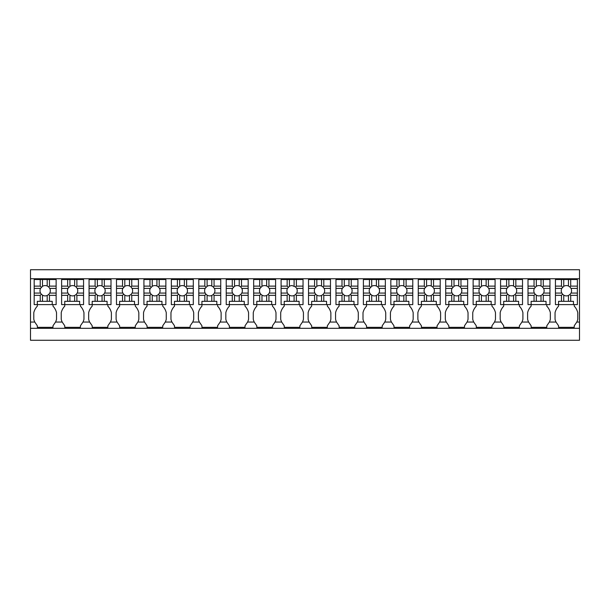 <?xml version="1.0" encoding="UTF-8"?>
<svg xmlns="http://www.w3.org/2000/svg" width="610" height="610" viewBox="0 0 610 610"><rect width="100%" height="100%" fill="white"/><g stroke="black" fill="none" stroke-linecap="round" stroke-linejoin="round"><path stroke-width="0.91" d="M558.569 304.611L558.569 301.317L573.461 301.317L573.461 304.611L555.436 304.611L558.569 304.611L558.569 306.174A14.205 14.205 0 0 0 555.047 312.663L555.047 319.289A14.213 14.213 0 0 0 556.015 322.049L549.366 322.049L546.812 325.77L546.812 327.341L531.135 327.341L531.135 325.77L528.58 322.049L521.931 322.049L519.377 325.77L519.377 327.341L503.7 327.341L503.7 325.77L501.145 322.049L494.496 322.049L491.942 325.77L491.942 327.341L476.265 327.341L476.265 325.77L473.711 322.049L467.069 322.049L464.507 325.77L464.507 327.341L448.838 327.341L448.838 325.77L446.276 322.049L439.635 322.049L437.08 325.77L437.08 327.341L421.403 327.341L421.403 325.77L418.841 322.049L412.2 322.049L409.645 325.77L409.645 327.341L393.968 327.341L393.968 325.77L391.414 322.049L384.765 322.049L382.211 325.77L382.211 327.341L366.534 327.341L366.534 325.77L363.979 322.049L357.33 322.049L354.776 325.77L354.776 327.341L339.099 327.341L339.099 325.77L336.545 322.049L329.896 322.049L327.341 325.77L327.341 327.341L311.664 327.341L311.664 325.77L309.11 322.049L302.461 322.049L299.906 325.77L299.906 327.341L284.229 327.341L284.229 325.77L281.675 322.049L275.026 322.049L272.472 325.77L272.472 327.341L256.795 327.341L256.795 325.77L254.24 322.049L247.591 322.049L245.037 325.77L245.037 327.341L229.36 327.341L229.36 325.77L226.806 322.049L220.157 322.049L217.602 325.77L217.602 327.341L201.925 327.341L201.925 325.77L199.371 322.049L192.722 322.049L190.167 325.77L190.167 327.341L174.49 327.341L174.49 325.77L171.936 322.049L165.287 322.049L162.733 325.77L162.733 327.341L147.056 327.341L147.056 325.77L144.501 322.049L137.852 322.049L135.298 325.77L135.298 327.341L119.621 327.341L119.621 325.77L117.067 322.049L110.418 322.049L107.863 325.77L107.863 327.341L92.186 327.341L92.186 325.77L89.632 322.049L82.983 322.049L80.428 325.77L80.428 327.341L64.751 327.341L64.751 325.77L62.197 322.049L55.548 322.049L52.994 325.77L52.994 327.341L37.317 327.341L37.317 325.77L34.762 322.049L30.5 322.049L30.5 340.273L579.5 340.273L579.5 328.317L30.5 328.317M579.5 328.317L579.5 322.049L576.801 322.049L574.246 325.77L574.246 327.341L558.569 327.341L558.569 325.77L556.015 322.049M30.5 278.739L579.5 278.739L579.5 269.727L30.5 269.727L30.5 322.049M37.317 304.611L37.317 301.317L52.216 301.317L52.216 304.611L34.183 304.611L37.317 304.611L37.317 306.174A14.205 14.205 0 0 0 33.794 312.663L33.794 319.289A14.213 14.213 0 0 0 34.762 322.049M55.548 322.049A14.213 14.213 0 0 0 56.524 319.289L56.524 312.663A14.205 14.205 0 0 0 52.994 306.174L52.994 304.611L56.135 304.611L56.135 295.347L49.456 295.347L49.456 301.317M64.751 304.611L64.751 301.317L79.643 301.317L79.643 304.611L61.618 304.611L64.751 304.611L64.751 306.174A14.205 14.205 0 0 0 61.229 312.663L61.229 319.289A14.213 14.213 0 0 0 62.197 322.049M82.983 322.049A14.213 14.213 0 0 0 83.959 319.289L83.959 312.663A14.205 14.205 0 0 0 80.428 306.174L80.428 304.611L83.562 304.611L83.562 295.347L76.891 295.347L76.891 301.317M92.186 304.611L92.186 301.317L107.078 301.317L107.078 304.611L89.052 304.611L92.186 304.611L92.186 306.174A14.205 14.205 0 0 0 88.663 312.663L88.663 319.289A14.213 14.213 0 0 0 89.632 322.049M110.418 322.049A14.213 14.213 0 0 0 111.394 319.289L111.394 312.663A14.205 14.205 0 0 0 107.863 306.174L107.863 304.611L110.997 304.611L110.997 295.347L104.325 295.347L104.325 301.317M119.621 304.611L119.621 301.317L134.513 301.317L134.513 304.611L116.487 304.611L119.621 304.611L119.621 306.174A14.205 14.205 0 0 0 116.098 312.663L116.098 319.289A14.213 14.213 0 0 0 117.067 322.049M137.852 322.049A14.213 14.213 0 0 0 138.828 319.289L138.828 312.663A14.205 14.205 0 0 0 135.298 306.174L135.298 304.611L138.432 304.611L138.432 295.347L131.76 295.347L131.76 301.317M147.056 304.611L147.056 301.317L161.947 301.317L161.947 304.611L143.922 304.611L147.056 304.611L147.056 306.174A14.205 14.205 0 0 0 143.533 312.663L143.533 319.289A14.213 14.213 0 0 0 144.501 322.049M165.287 322.049A14.213 14.213 0 0 0 166.263 319.289L166.263 312.663A14.205 14.205 0 0 0 162.733 306.174L162.733 304.611L165.867 304.611L165.867 295.347L159.195 295.347L159.195 301.317M174.49 304.611L174.49 301.317L189.382 301.317L189.382 304.611L171.357 304.611L174.49 304.611L174.49 306.174A14.205 14.205 0 0 0 170.96 312.663L170.96 319.289A14.213 14.213 0 0 0 171.936 322.049M192.722 322.049A14.213 14.213 0 0 0 193.698 319.289L193.698 312.663A14.205 14.205 0 0 0 190.167 306.174L190.167 304.611L193.301 304.611L193.301 295.347L186.629 295.347L186.629 301.317M201.925 304.611L201.925 301.317L216.817 301.317L216.817 304.611L198.791 304.611L201.925 304.611L201.925 306.174A14.205 14.205 0 0 0 198.395 312.663L198.395 319.289A14.213 14.213 0 0 0 199.371 322.049M220.157 322.049A14.213 14.213 0 0 0 221.133 319.289L221.133 312.663A14.205 14.205 0 0 0 217.602 306.174L217.602 304.611L220.736 304.611L220.736 295.347L214.064 295.347L214.064 301.317M229.36 304.611L229.36 301.317L244.252 301.317L244.252 304.611L226.226 304.611L229.36 304.611L229.36 306.174A14.205 14.205 0 0 0 225.83 312.663L225.83 319.289A14.213 14.213 0 0 0 226.806 322.049M247.591 322.049A14.213 14.213 0 0 0 248.567 319.289L248.567 312.663A14.205 14.205 0 0 0 245.037 306.174L245.037 304.611L248.171 304.611L248.171 295.347L241.499 295.347L241.499 301.317M256.795 304.611L256.795 301.317L271.686 301.317L271.686 304.611L253.661 304.611L256.795 304.611L256.795 306.174A14.205 14.205 0 0 0 253.264 312.663L253.264 319.289A14.213 14.213 0 0 0 254.24 322.049M275.026 322.049A14.213 14.213 0 0 0 275.994 319.289L275.994 312.663A14.205 14.205 0 0 0 272.472 306.174L272.472 304.611L275.606 304.611L275.606 295.347L268.934 295.347L268.934 301.317M284.229 304.611L284.229 301.317L299.121 301.317L299.121 304.611L281.096 304.611L284.229 304.611L284.229 306.174A14.205 14.205 0 0 0 280.699 312.663L280.699 319.289A14.213 14.213 0 0 0 281.675 322.049M302.461 322.049A14.213 14.213 0 0 0 303.429 319.289L303.429 312.663A14.205 14.205 0 0 0 299.906 306.174L299.906 304.611L303.04 304.611L303.04 295.347L296.368 295.347L296.368 301.317M311.664 304.611L311.664 301.317L326.556 301.317L326.556 304.611L308.53 304.611L311.664 304.611L311.664 306.174A14.205 14.205 0 0 0 308.134 312.663L308.134 319.289A14.213 14.213 0 0 0 309.11 322.049M329.896 322.049A14.213 14.213 0 0 0 330.864 319.289L330.864 312.663A14.205 14.205 0 0 0 327.341 306.174L327.341 304.611L330.475 304.611L330.475 295.347L323.803 295.347L323.803 301.317M339.099 304.611L339.099 301.317L353.991 301.317L353.991 304.611L335.965 304.611L339.099 304.611L339.099 306.174A14.205 14.205 0 0 0 335.569 312.663L335.569 319.289A14.213 14.213 0 0 0 336.545 322.049M357.33 322.049A14.213 14.213 0 0 0 358.299 319.289L358.299 312.663A14.205 14.205 0 0 0 354.776 306.174L354.776 304.611L357.91 304.611L357.91 295.347L351.238 295.347L351.238 301.317M366.534 304.611L366.534 301.317L381.425 301.317L381.425 304.611L363.392 304.611L366.534 304.611L366.534 306.174A14.205 14.205 0 0 0 363.003 312.663L363.003 319.289A14.213 14.213 0 0 0 363.979 322.049M384.765 322.049A14.213 14.213 0 0 0 385.733 319.289L385.733 312.663A14.205 14.205 0 0 0 382.211 306.174L382.211 304.611L385.345 304.611L385.345 295.347L378.673 295.347L378.673 301.317M393.968 304.611L393.968 301.317L408.86 301.317L408.86 304.611L390.827 304.611L393.968 304.611L393.968 306.174A14.205 14.205 0 0 0 390.438 312.663L390.438 319.289A14.213 14.213 0 0 0 391.414 322.049M412.2 322.049A14.213 14.213 0 0 0 413.168 319.289L413.168 312.663A14.205 14.205 0 0 0 409.645 306.174L409.645 304.611L412.779 304.611L412.779 295.347L406.108 295.347L406.108 301.317M421.403 304.611L421.403 301.317L436.295 301.317L436.295 304.611L418.262 304.611L421.403 304.611L421.403 306.174A14.205 14.205 0 0 0 417.873 312.663L417.873 319.289A14.213 14.213 0 0 0 418.841 322.049M439.635 322.049A14.213 14.213 0 0 0 440.603 319.289L440.603 312.663A14.205 14.205 0 0 0 437.08 306.174L437.08 304.611L440.214 304.611L440.214 295.347L433.542 295.347L433.542 301.317M448.838 304.611L448.838 301.317L463.73 301.317L463.73 304.611L445.696 304.611L448.838 304.611L448.838 306.174A14.205 14.205 0 0 0 445.308 312.663L445.308 319.289A14.213 14.213 0 0 0 446.276 322.049M467.069 322.049A14.213 14.213 0 0 0 468.038 319.289L468.038 312.663A14.205 14.205 0 0 0 464.507 306.174L464.507 304.611L467.649 304.611L467.649 295.347L460.977 295.347L460.977 301.317M476.265 304.611L476.265 301.317L491.164 301.317L491.164 304.611L473.131 304.611L476.265 304.611L476.265 306.174A14.205 14.205 0 0 0 472.742 312.663L472.742 319.289A14.213 14.213 0 0 0 473.711 322.049M494.496 322.049A14.213 14.213 0 0 0 495.472 319.289L495.472 312.663A14.205 14.205 0 0 0 491.942 306.174L491.942 304.611L495.084 304.611L495.084 295.347L488.404 295.347L488.404 301.317M503.7 304.611L503.7 301.317L518.599 301.317L518.599 304.611L500.566 304.611L503.7 304.611L503.7 306.174A14.205 14.205 0 0 0 500.177 312.663L500.177 319.289A14.213 14.213 0 0 0 501.145 322.049M521.931 322.049A14.213 14.213 0 0 0 522.907 319.289L522.907 312.663A14.205 14.205 0 0 0 519.377 306.174L519.377 304.611L522.518 304.611L522.518 295.347L515.839 295.347L515.839 301.317M531.135 304.611L531.135 301.317L546.034 301.317L546.034 304.611L528.001 304.611L531.135 304.611L531.135 306.174A14.205 14.205 0 0 0 527.612 312.663L527.612 319.289A14.213 14.213 0 0 0 528.58 322.049M549.366 322.049A14.213 14.213 0 0 0 550.342 319.289L550.342 312.663A14.205 14.205 0 0 0 546.812 306.174L546.812 304.611L549.953 304.611L549.953 295.347L543.274 295.347L543.274 301.317M576.801 322.049A14.213 14.213 0 0 0 577.777 319.289L577.777 312.663A14.205 14.205 0 0 0 574.246 306.174L574.246 304.611L577.38 304.611L577.38 295.347L570.708 295.347L570.708 301.317M579.5 278.739L579.5 322.049M64.751 306.174A14.205 14.205 0 0 0 61.229 312.663M92.186 306.174A14.205 14.205 0 0 0 88.663 312.663M119.621 306.174A14.205 14.205 0 0 0 116.098 312.663M147.056 306.174A14.205 14.205 0 0 0 143.533 312.663M174.49 306.174A14.205 14.205 0 0 0 170.96 312.663M201.925 306.174A14.205 14.205 0 0 0 198.395 312.663M229.36 306.174A14.205 14.205 0 0 0 225.83 312.663M256.795 306.174A14.205 14.205 0 0 0 253.264 312.663M284.229 306.174A14.205 14.205 0 0 0 280.699 312.663M311.664 306.174A14.205 14.205 0 0 0 308.134 312.663M339.099 306.174A14.205 14.205 0 0 0 335.569 312.663M366.534 306.174A14.205 14.205 0 0 0 363.003 312.663M393.968 306.174A14.205 14.205 0 0 0 390.438 312.663M421.403 306.174A14.205 14.205 0 0 0 417.873 312.663M448.838 306.174A14.205 14.205 0 0 0 445.308 312.663M476.265 306.174A14.205 14.205 0 0 0 472.742 312.663M503.7 306.174A14.205 14.205 0 0 0 500.177 312.663M531.135 306.174A14.205 14.205 0 0 0 527.612 312.663M42.494 301.317L42.494 295.148A5.154 5.154 0 0 0 47.199 295.469L47.199 301.317M42.494 295.148L41.358 294.218L40.229 295.347L40.229 301.317M49.456 295.347L48.647 294.531L47.199 295.469M49.456 286.12L48.647 286.936L47.199 285.998A5.154 5.154 0 0 0 42.494 286.319L42.494 279.525L49.456 279.525L49.456 286.12L56.135 286.12L56.135 295.347M48.647 286.936L49.745 288.385L56.135 288.385M48.647 294.531L49.745 293.082A5.154 5.154 0 0 0 49.745 288.385M41.358 294.218L40.565 293.082A5.154 5.154 0 0 1 40.565 288.385L42.494 286.319M34.183 286.12L40.229 286.12L40.229 279.525L34.183 279.525L34.183 293.082L40.565 293.082M34.183 293.082L34.183 295.347L40.229 295.347M34.183 295.347L34.183 304.611M52.216 304.611L56.135 304.611M49.745 293.082L56.135 293.082M47.199 285.998L47.199 279.525M40.229 279.525L42.494 279.525M40.229 286.12L41.358 287.249M34.183 288.385L40.565 288.385M56.135 286.12L56.135 279.525L49.456 279.525M69.929 301.317L69.929 295.148A5.154 5.154 0 0 0 74.633 295.469L74.633 301.317M69.929 295.148L68.793 294.218L67.664 295.347L67.664 301.317M76.891 295.347L76.075 294.531L74.633 295.469M76.891 286.12L76.082 286.936L74.633 285.998A5.154 5.154 0 0 0 69.929 286.319L69.929 279.525L76.891 279.525L76.891 286.12L83.562 286.12L83.562 295.347M76.075 286.936L77.18 288.385L83.562 288.385M76.075 294.531L77.18 293.082A5.154 5.154 0 0 0 77.18 288.385M68.793 294.218L68 293.082A5.154 5.154 0 0 1 68 288.385L69.929 286.319M61.618 286.12L67.664 286.12L67.664 279.525L61.618 279.525L61.618 293.082L68 293.082M61.618 293.082L61.618 295.347L67.664 295.347M61.618 295.347L61.618 304.611M79.643 304.611L83.562 304.611M77.18 293.082L83.562 293.082M74.633 285.998L74.633 279.525M67.664 279.525L69.929 279.525M67.664 286.12L68.793 287.249M61.618 288.385L68 288.385M83.562 286.12L83.562 279.525L76.891 279.525M97.364 301.317L97.364 295.148A5.154 5.154 0 0 0 102.061 295.469L102.061 301.317M97.364 295.148L96.227 294.218L95.099 295.347L95.099 301.317M104.325 295.347L103.509 294.531L102.061 295.469M104.325 286.12L103.509 286.936L102.061 285.998A5.154 5.154 0 0 0 97.364 286.319L97.364 279.525L104.325 279.525L104.325 286.12L110.997 286.12L110.997 295.347M103.509 286.936L104.615 288.385L110.997 288.385M103.509 294.531L104.615 293.082A5.154 5.154 0 0 0 104.615 288.385M96.227 294.218L95.434 293.082A5.154 5.154 0 0 1 95.434 288.385L97.364 286.319M89.052 286.12L95.099 286.12L95.099 279.525L89.052 279.525L89.052 293.082L95.434 293.082M89.052 293.082L89.052 295.347L95.099 295.347M89.052 295.347L89.052 304.611M107.078 304.611L110.997 304.611M104.615 293.082L110.997 293.082M102.061 285.998L102.061 279.525M95.099 279.525L97.364 279.525M95.099 286.12L96.227 287.249M89.052 288.385L95.434 288.385M110.997 286.12L110.997 279.525L104.325 279.525M124.798 301.317L124.798 295.148A5.154 5.154 0 0 0 129.495 295.469L129.495 301.317M124.798 295.148L123.662 294.218L122.534 295.347L122.534 301.317M131.76 295.347L130.944 294.531L129.495 295.469M131.76 286.12L130.944 286.936L129.495 285.998A5.154 5.154 0 0 0 124.798 286.319L124.798 279.525L131.76 279.525L131.76 286.12L138.432 286.12L138.432 295.347M130.944 286.936L132.05 288.385L138.432 288.385M130.944 294.531L132.05 293.082A5.154 5.154 0 0 0 132.05 288.385M123.662 294.218L122.869 293.082A5.154 5.154 0 0 1 122.869 288.385L124.798 286.319M116.487 286.12L122.534 286.12L122.534 279.525L116.487 279.525L116.487 293.082L122.869 293.082M116.487 293.082L116.487 295.347L122.534 295.347M116.487 295.347L116.487 304.611M134.513 304.611L138.432 304.611M132.05 293.082L138.432 293.082M129.495 285.998L129.495 279.525M122.534 279.525L124.798 279.525M122.534 286.12L123.662 287.249M116.487 288.385L122.869 288.385M138.432 286.12L138.432 279.525L131.76 279.525M152.233 301.317L152.233 295.148A5.154 5.154 0 0 0 156.93 295.469L156.93 301.317M152.233 295.148L151.097 294.218L149.969 295.347L149.969 301.317M159.195 295.347L158.379 294.531L156.93 295.469M159.195 286.12L158.379 286.936L156.93 285.998A5.154 5.154 0 0 0 152.233 286.319L152.233 279.525L159.195 279.525L159.195 286.12L165.867 286.12L165.867 295.347M158.379 286.936L159.484 288.385L165.867 288.385M158.379 294.531L159.484 293.082A5.154 5.154 0 0 0 159.484 288.385M151.097 294.218L150.304 293.082A5.154 5.154 0 0 1 150.304 288.385L152.233 286.319M143.922 286.12L149.969 286.12L149.969 279.525L143.922 279.525L143.922 293.082L150.304 293.082M143.922 293.082L143.922 295.347L149.969 295.347M143.922 295.347L143.922 304.611M161.947 304.611L165.867 304.611M159.484 293.082L165.867 293.082M156.93 285.998L156.93 279.525M149.969 279.525L152.233 279.525M149.969 286.12L151.097 287.249M143.922 288.385L150.304 288.385M165.867 286.12L165.867 279.525L159.195 279.525M179.668 301.317L179.668 295.148A5.154 5.154 0 0 0 184.365 295.469L184.365 301.317M179.668 295.148L178.532 294.218L177.403 295.347L177.403 301.317M186.629 295.347L185.814 294.531L184.365 295.469M186.629 286.12L185.814 286.936L184.365 285.998A5.154 5.154 0 0 0 179.668 286.319L179.668 279.525L186.629 279.525L186.629 286.12L193.301 286.12L193.301 295.347M185.814 286.936L186.919 288.385L193.301 288.385M185.814 294.531L186.919 293.082A5.154 5.154 0 0 0 186.919 288.385M178.532 294.218L177.739 293.082A5.154 5.154 0 0 1 177.739 288.385L179.668 286.319M171.357 286.12L177.403 286.12L177.403 279.525L171.357 279.525L171.357 293.082L177.739 293.082M171.357 293.082L171.357 295.347L177.403 295.347M171.357 295.347L171.357 304.611M189.382 304.611L193.301 304.611M186.919 293.082L193.301 293.082M184.365 285.998L184.365 279.525M177.403 279.525L179.668 279.525M177.403 286.12L178.532 287.249M171.357 288.385L177.739 288.385M193.301 286.12L193.301 279.525L186.629 279.525M207.095 301.317L207.095 295.148A5.154 5.154 0 0 0 211.8 295.469L211.8 301.317M207.095 295.148L205.966 294.218L204.838 295.347L204.838 301.317M214.064 295.347L213.248 294.531L211.8 295.469M214.064 286.12L213.248 286.936L211.8 285.998A5.154 5.154 0 0 0 207.095 286.319L207.095 279.525L214.064 279.525L214.064 286.12L220.736 286.12L220.736 295.347M213.248 286.936L214.354 288.385L220.736 288.385M213.248 294.531L214.354 293.082A5.154 5.154 0 0 0 214.354 288.385M205.966 294.218L205.173 293.082A5.154 5.154 0 0 1 205.173 288.385L207.095 286.319M198.791 286.12L204.838 286.12L204.838 279.525L198.791 279.525L198.791 293.082L205.173 293.082M198.791 293.082L198.791 295.347L204.838 295.347M198.791 295.347L198.791 304.611M216.817 304.611L220.736 304.611M214.354 293.082L220.736 293.082M211.8 285.998L211.8 279.525M204.838 279.525L207.095 279.525M204.838 286.12L205.966 287.249M198.791 288.385L205.173 288.385M220.736 286.12L220.736 279.525L214.064 279.525M234.53 301.317L234.53 295.148A5.154 5.154 0 0 0 239.234 295.469L239.234 301.317M234.53 295.148L233.401 294.218L232.273 295.347L232.273 301.317M241.499 295.347L240.683 294.531L239.234 295.469M241.499 286.12L240.683 286.936L239.234 285.998A5.154 5.154 0 0 0 234.53 286.319L234.53 279.525L241.499 279.525L241.499 286.12L248.171 286.12L248.171 295.347M240.683 286.936L241.789 288.385L248.171 288.385M240.683 294.531L241.789 293.082A5.154 5.154 0 0 0 241.789 288.385M233.401 294.218L232.608 293.082A5.154 5.154 0 0 1 232.608 288.385L234.53 286.319M226.226 286.12L232.273 286.12L232.273 279.525L226.226 279.525L226.226 293.082L232.608 293.082M226.226 293.082L226.226 295.347L232.273 295.347M226.226 295.347L226.226 304.611M244.252 304.611L248.171 304.611M241.789 293.082L248.171 293.082M239.234 285.998L239.234 279.525M232.273 279.525L234.53 279.525M232.273 286.12L233.401 287.249M226.226 288.385L232.608 288.385M248.171 286.12L248.171 279.525L241.499 279.525M261.964 301.317L261.964 295.148A5.154 5.154 0 0 0 266.669 295.469L266.669 301.317M261.964 295.148L260.836 294.218L259.707 295.347L259.707 301.317M268.934 295.347L268.118 294.531L266.669 295.469M268.934 286.12L268.118 286.936L266.669 285.998A5.154 5.154 0 0 0 261.964 286.319L261.964 279.525L268.934 279.525L268.934 286.12L275.606 286.12L275.606 295.347M268.118 286.936L269.223 288.385L275.606 288.385M268.118 294.531L269.223 293.082A5.154 5.154 0 0 0 269.223 288.385M260.836 294.218L260.043 293.082A5.154 5.154 0 0 1 260.043 288.385L261.964 286.319M253.661 286.12L259.707 286.12L259.707 279.525L253.661 279.525L253.661 293.082L260.043 293.082M253.661 293.082L253.661 295.347L259.707 295.347M253.661 295.347L253.661 304.611M271.686 304.611L275.606 304.611M269.223 293.082L275.606 293.082M266.669 285.998L266.669 279.525M259.707 279.525L261.964 279.525M259.707 286.12L260.836 287.249M253.661 288.385L260.043 288.385M275.606 286.12L275.606 279.525L268.934 279.525M289.399 301.317L289.399 295.148A5.154 5.154 0 0 0 294.104 295.469L294.104 301.317M289.399 295.148L288.263 294.218L287.142 295.347L287.142 301.317M296.368 295.347L295.553 294.531L294.104 295.469M296.368 286.12L295.553 286.936L292.068 285.579A5.154 5.154 0 0 0 289.399 286.319L289.399 279.525L296.368 279.525L296.368 286.12L303.04 286.12L303.04 295.347M295.553 286.936L296.658 288.385L303.04 288.385M295.553 294.531L296.658 293.082A5.154 5.154 0 0 0 296.658 288.385M288.263 294.218L287.478 293.082A5.154 5.154 0 0 1 287.478 288.385L289.399 286.319M281.096 286.12L287.142 286.12L287.142 279.525L281.096 279.525L281.096 293.082L287.478 293.082M281.096 293.082L281.096 295.347L287.142 295.347M281.096 295.347L281.096 304.611M299.121 304.611L303.04 304.611M296.658 293.082L303.04 293.082M294.104 285.998L294.104 279.525M287.142 279.525L289.399 279.525M287.142 286.12L288.263 287.249M281.096 288.385L287.478 288.385M303.04 286.12L303.04 279.525L296.368 279.525M316.834 301.317L316.834 295.148A5.154 5.154 0 0 0 321.539 295.469L321.539 301.317M316.834 295.148L315.698 294.218L314.577 295.347L314.577 301.317M323.803 295.347L322.987 294.531L321.539 295.469M323.803 286.12L322.987 286.936L321.539 285.998A5.154 5.154 0 0 0 316.834 286.319L316.834 279.525L323.803 279.525L323.803 286.12L330.475 286.12L330.475 295.347M322.987 286.936L324.093 288.385L330.475 288.385M322.987 294.531L324.093 293.082A5.154 5.154 0 0 0 324.093 288.385M315.698 294.218L314.912 293.082A5.154 5.154 0 0 1 314.912 288.385L316.834 286.319M308.53 286.12L314.577 286.12L314.577 279.525L308.53 279.525L308.53 293.082L314.912 293.082M308.53 293.082L308.53 295.347L314.577 295.347M308.53 295.347L308.53 304.611M326.556 304.611L330.475 304.611M324.093 293.082L330.475 293.082M321.539 285.998L321.539 279.525M314.577 279.525L316.834 279.525M314.577 286.12L315.698 287.249M308.53 288.385L314.912 288.385M330.475 286.12L330.475 279.525L323.803 279.525M344.269 301.317L344.269 295.148A5.154 5.154 0 0 0 348.973 295.469L348.973 301.317M344.269 295.148L343.133 294.218L342.004 295.347L342.004 301.317M351.238 295.347L350.422 294.531L348.973 295.469M351.238 286.12L350.422 286.936L348.973 285.998A5.154 5.154 0 0 0 344.269 286.319L344.269 279.525L351.238 279.525L351.238 286.12L357.91 286.12L357.91 295.347M350.422 286.936L351.528 288.385L357.91 288.385M350.422 294.531L351.528 293.082A5.154 5.154 0 0 0 351.528 288.385M343.133 294.218L342.347 293.082A5.154 5.154 0 0 1 342.347 288.385L344.269 286.319M335.965 286.12L342.004 286.12L342.004 279.525L335.965 279.525L335.965 293.082L342.347 293.082M335.965 293.082L335.965 295.347L342.004 295.347M335.965 295.347L335.965 304.611M353.991 304.611L357.91 304.611M351.528 293.082L357.91 293.082M348.973 285.998L348.973 279.525M342.004 279.525L344.269 279.525M342.004 286.12L343.133 287.249M335.965 288.385L342.347 288.385M357.91 286.12L357.91 279.525L351.238 279.525M371.704 301.317L371.704 295.148A5.154 5.154 0 0 0 376.408 295.469L376.408 301.317M371.704 295.148L370.567 294.218L369.439 295.347L369.439 301.317M378.673 295.347L377.857 294.531L376.408 295.469M378.673 286.12L377.857 286.936L376.408 285.998A5.154 5.154 0 0 0 371.704 286.319L371.704 279.525L378.673 279.525L378.673 286.12L385.345 286.12L385.345 295.347M377.857 286.936L378.962 288.385L385.345 288.385M377.857 294.531L378.962 293.082A5.154 5.154 0 0 0 378.962 288.385M370.567 294.218L369.782 293.082A5.154 5.154 0 0 1 369.782 288.385L371.704 286.319M363.392 286.12L369.439 286.12L369.439 279.525L363.392 279.525L363.392 293.082L369.782 293.082M363.392 293.082L363.392 295.347L369.439 295.347M363.392 295.347L363.392 304.611M381.425 304.611L385.345 304.611M378.962 293.082L385.345 293.082M376.408 285.998L376.408 279.525M369.439 279.525L371.704 279.525M369.439 286.12L370.567 287.249M363.392 288.385L369.782 288.385M385.345 286.12L385.345 279.525L378.673 279.525M399.138 301.317L399.138 295.148A5.154 5.154 0 0 0 403.843 295.469L403.843 301.317M399.138 295.148L398.002 294.218L396.874 295.347L396.874 301.317M406.108 295.347L405.292 294.531L403.843 295.469M406.108 286.12L405.292 286.936L403.843 285.998A5.154 5.154 0 0 0 399.138 286.319L399.138 279.525L406.108 279.525L406.108 286.12L412.779 286.12L412.779 295.347M405.292 286.936L406.397 288.385L412.779 288.385M405.292 294.531L406.397 293.082A5.154 5.154 0 0 0 406.397 288.385M398.002 294.218L397.217 293.082A5.154 5.154 0 0 1 397.217 288.385L399.138 286.319M390.827 286.12L396.874 286.12L396.874 279.525L390.827 279.525L390.827 293.082L397.217 293.082M390.827 293.082L390.827 295.347L396.874 295.347M390.827 295.347L390.827 304.611M408.86 304.611L412.779 304.611M406.397 293.082L412.779 293.082M403.843 285.998L403.843 279.525M396.874 279.525L399.138 279.525M396.874 286.12L398.002 287.249M390.827 288.385L397.217 288.385M412.779 286.12L412.779 279.525L406.108 279.525M426.573 301.317L426.573 295.148A5.154 5.154 0 0 0 431.278 295.469L431.278 301.317M426.573 295.148L425.437 294.218L424.308 295.347L424.308 301.317M433.542 295.347L432.726 294.531L431.278 295.469M433.542 286.12L432.726 286.936L431.278 285.998A5.154 5.154 0 0 0 426.573 286.319L426.573 279.525L433.542 279.525L433.542 286.12L440.214 286.12L440.214 295.347M432.726 286.936L433.824 288.385L440.214 288.385M432.726 294.531L433.824 293.082A5.154 5.154 0 0 0 433.824 288.385M425.437 294.218L424.651 293.082A5.154 5.154 0 0 1 424.651 288.385L426.573 286.319M418.262 286.12L424.308 286.12L424.308 279.525L418.262 279.525L418.262 293.082L424.651 293.082M418.262 293.082L418.262 295.347L424.308 295.347M418.262 295.347L418.262 304.611M436.295 304.611L440.214 304.611M433.824 293.082L440.214 293.082M431.278 285.998L431.278 279.525M424.308 279.525L426.573 279.525M424.308 286.12L425.437 287.249M418.262 288.385L424.651 288.385M440.214 286.12L440.214 279.525L433.542 279.525M454.008 301.317L454.008 295.148A5.154 5.154 0 0 0 458.712 295.469L458.712 301.317M454.008 295.148L452.872 294.218L451.743 295.347L451.743 301.317M460.977 295.347L460.161 294.531L458.712 295.469M460.977 286.12L460.161 286.936L458.712 285.998A5.154 5.154 0 0 0 454.008 286.319L454.008 279.525L460.977 279.525L460.977 286.12L467.649 286.12L467.649 295.347M460.161 286.936L461.259 288.385L467.649 288.385M460.161 294.531L461.259 293.082A5.154 5.154 0 0 0 461.259 288.385M452.872 294.218L452.086 293.082A5.154 5.154 0 0 1 452.086 288.385L454.008 286.319M445.696 286.12L451.743 286.12L451.743 279.525L445.696 279.525L445.696 293.082L452.086 293.082M445.696 293.082L445.696 295.347L451.743 295.347M445.696 295.347L445.696 304.611M463.73 304.611L467.649 304.611M461.259 293.082L467.649 293.082M458.712 285.998L458.712 279.525M451.743 279.525L454.008 279.525M451.743 286.12L452.872 287.249M445.696 288.385L452.086 288.385M467.649 286.12L467.649 279.525L460.977 279.525M481.442 301.317L481.442 295.148A5.154 5.154 0 0 0 486.147 295.469L486.147 301.317M481.442 295.148L480.306 294.218L479.178 295.347L479.178 301.317M488.404 295.347L487.596 294.531L486.147 295.469M488.404 286.12L487.596 286.936L486.147 285.998A5.154 5.154 0 0 0 481.442 286.319L481.442 279.525L488.404 279.525L488.404 286.12L495.084 286.12L495.084 295.347M487.596 286.936L488.694 288.385L495.084 288.385M487.596 294.531L488.694 293.082A5.154 5.154 0 0 0 488.694 288.385M480.306 294.218L479.521 293.082A5.154 5.154 0 0 1 479.521 288.385L481.442 286.319M473.131 286.12L479.178 286.12L479.178 279.525L473.131 279.525L473.131 293.082L479.521 293.082M473.131 293.082L473.131 295.347L479.178 295.347M473.131 295.347L473.131 304.611M491.164 304.611L495.084 304.611M488.694 293.082L495.084 293.082M486.147 285.998L486.147 279.525M479.178 279.525L481.442 279.525M479.178 286.12L480.306 287.249M473.131 288.385L479.521 288.385M495.084 286.12L495.084 279.525L488.404 279.525M508.877 301.317L508.877 295.148A5.154 5.154 0 0 0 513.582 295.469L513.582 301.317M508.877 295.148L507.741 294.218L506.613 295.347L506.613 301.317M515.839 295.347L515.031 294.531L513.582 295.469M515.839 286.12L515.031 286.936L513.582 285.998A5.154 5.154 0 0 0 508.877 286.319L508.877 279.525L515.839 279.525L515.839 286.12L522.518 286.12L522.518 295.347M515.031 286.936L516.129 288.385L522.518 288.385M515.031 294.531L516.129 293.082A5.154 5.154 0 0 0 516.129 288.385M507.741 294.218L506.948 293.082A5.154 5.154 0 0 1 506.948 288.385L508.877 286.319M500.566 286.12L506.613 286.12L506.613 279.525L500.566 279.525L500.566 293.082L506.948 293.082M500.566 293.082L500.566 295.347L506.613 295.347M500.566 295.347L500.566 304.611M518.599 304.611L522.518 304.611M516.129 293.082L522.518 293.082M513.582 285.998L513.582 279.525M506.613 279.525L508.877 279.525M506.613 286.12L507.741 287.249M500.566 288.385L506.948 288.385M522.518 286.12L522.518 279.525L515.839 279.525M536.312 301.317L536.312 295.148A5.154 5.154 0 0 0 541.017 295.469L541.017 301.317M536.312 295.148L535.176 294.218L534.047 295.347L534.047 301.317M543.274 295.347L542.465 294.531L541.017 295.469M543.274 286.12L542.465 286.936L541.017 285.998A5.154 5.154 0 0 0 536.312 286.319L536.312 279.525L543.274 279.525L543.274 286.12L549.953 286.12L549.953 295.347M542.465 286.936L543.563 288.385L549.953 288.385M542.465 294.531L543.563 293.082A5.154 5.154 0 0 0 543.563 288.385M535.176 294.218L534.383 293.082A5.154 5.154 0 0 1 534.383 288.385L536.312 286.319M528.001 286.12L534.047 286.12L534.047 279.525L528.001 279.525L528.001 293.082L534.383 293.082M528.001 293.082L528.001 295.347L534.047 295.347M528.001 295.347L528.001 304.611M546.034 304.611L549.953 304.611M543.563 293.082L549.953 293.082M541.017 285.998L541.017 279.525M534.047 279.525L536.312 279.525M534.047 286.12L535.176 287.249M528.001 288.385L534.383 288.385M549.953 286.12L549.953 279.525L543.274 279.525M563.747 301.317L563.747 295.148A5.154 5.154 0 0 0 568.451 295.469L568.451 301.317M563.747 295.148L562.611 294.218L561.482 295.347L561.482 301.317M570.708 295.347L569.892 294.531L568.451 295.469M570.708 286.12L569.892 286.936L568.451 285.998A5.154 5.154 0 0 0 563.747 286.319L563.747 279.525L570.708 279.525L570.708 286.12L577.38 286.12L577.38 295.347M569.892 286.936L570.998 288.385L577.38 288.385M569.892 294.531L570.998 293.082A5.154 5.154 0 0 0 570.998 288.385M562.611 294.218L561.818 293.082A5.154 5.154 0 0 1 561.818 288.385L563.747 286.319M555.436 286.12L561.482 286.12L561.482 279.525L555.436 279.525L555.436 293.082L561.818 293.082M555.436 293.082L555.436 295.347L561.482 295.347M555.436 295.347L555.436 304.611M573.461 304.611L577.38 304.611M570.998 293.082L577.38 293.082M568.451 285.998L568.451 279.525M561.482 279.525L563.747 279.525M561.482 286.12L562.611 287.249M555.436 288.385L561.818 288.385M577.38 286.12L577.38 279.525L570.708 279.525"/></g></svg>
